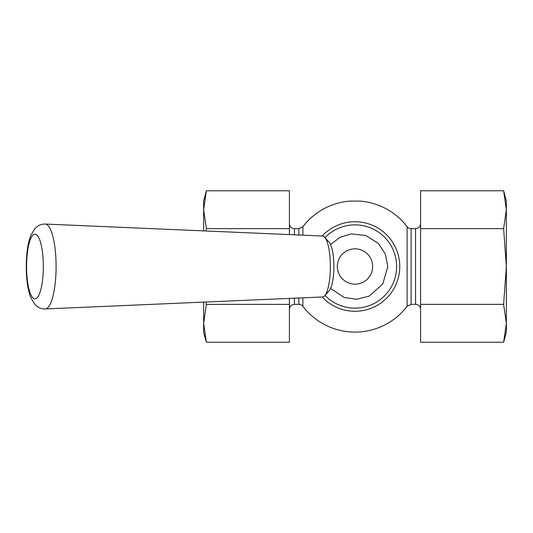 <?xml version="1.0" encoding="UTF-8"?>
<svg xmlns="http://www.w3.org/2000/svg" width="533" height="533" viewBox="0 0 533 533"><rect width="100%" height="100%" fill="white"/><g stroke="black" fill="none" stroke-linecap="round" stroke-linejoin="round"><path stroke-width="0.8" d="M411.116 228.664L415.533 228.664L415.533 304.336L411.116 304.336L411.116 228.664A5.044 5.044 0 0 1 407.112 226.678A65.586 65.586 0 0 0 360.041 201.108L349.948 201.108A65.586 65.586 0 0 0 302.877 226.678L298.866 228.664L298.866 235M294.449 234.806L294.449 228.664A5.044 5.044 0 0 1 289.406 223.613M298.866 298L298.866 304.336L294.449 304.336L294.449 298.194M206.358 342.233L203.639 332.086L203.639 323.298L206.358 342.233L289.406 342.233L289.406 298.413M289.406 234.587L289.406 190.767L206.358 190.767L203.639 209.702L203.639 200.914L206.358 190.767M298.866 304.336A5.044 5.044 0 0 1 302.877 306.322L302.877 297.827M322.212 236.006A44.772 44.772 0 0 1 399.763 266.5A44.772 44.772 0 0 1 322.212 296.994M415.533 304.336A5.044 5.044 0 0 1 420.584 309.387M503.632 342.233L420.584 342.233L420.584 190.767L503.632 190.767L506.35 209.702L506.35 332.086L503.632 342.233L506.35 323.298L503.632 304.37L506.35 266.5L503.632 228.63L506.35 209.702L506.35 200.914L503.632 190.767M325.023 237.611A41.621 41.621 0 0 1 396.619 266.5A41.621 41.621 0 0 1 325.023 295.389A41.621 41.621 0 0 0 396.619 266.5A41.621 41.621 0 0 0 325.023 237.611M206.044 302.004L206.358 304.37L203.639 323.298L203.639 302.111M203.639 230.889L203.639 209.702L206.358 228.63L206.044 230.996M289.406 228.63L206.358 228.63M289.406 304.37L206.358 304.37M420.584 304.37L503.632 304.37M420.584 228.63L503.632 228.63M372.654 266.5A17.656 17.656 0 0 1 346.164 281.79A17.656 17.656 0 0 1 346.164 251.21A17.656 17.656 0 0 1 372.654 266.5M324.69 295.768L329.174 290.725A25.224 6.529 -90 0 0 333.871 264.868A25.224 6.529 -90 0 0 329.174 242.275L324.69 237.232A30.481 7.888 90 0 1 330.353 264.528A30.481 7.888 90 0 1 324.69 295.768A30.481 7.888 90 0 1 322.572 296.981L45.232 308.947A42.447 10.986 -90 0 0 45.818 308.86A42.447 10.986 -90 0 0 56.072 263.748A42.447 10.986 -90 0 0 45.232 224.053C41.954 224.013 39.122 224.959 36.75 226.885L34.845 228.69L30.967 235.126C28.975 240.083 27.616 246.173 26.89 253.395C25.158 271.217 27.103 289.246 31.054 298.087L34.858 304.323L36.77 306.129C39.142 308.047 41.96 308.987 45.232 308.947M45.232 224.053L322.572 236.019A30.481 7.888 90 0 1 324.69 237.232M302.877 235.173L302.877 226.678M407.112 226.678L407.112 306.322A65.586 65.586 0 0 1 302.877 306.322M35.498 298.8A32.366 8.375 90 0 1 26.597 268.599A32.366 8.375 90 0 1 34.412 234.2A32.366 8.375 90 0 1 43.313 264.401A32.366 8.375 90 0 1 35.498 298.8M294.449 304.336C291.384 304.636 289.705 306.322 289.406 309.387M294.449 228.664L298.866 228.664M411.116 304.336L407.112 306.322M415.533 228.664C418.598 228.364 420.284 226.678 420.584 223.613M330.58 288.433L344.158 297.481L356.664 299.279L369.269 296.048L382.801 283.929L387.811 266.5L385.319 253.955L378.197 243.295L365.765 235.499L351.207 233.9L339.921 237.345L330.58 244.567"/></g></svg>
